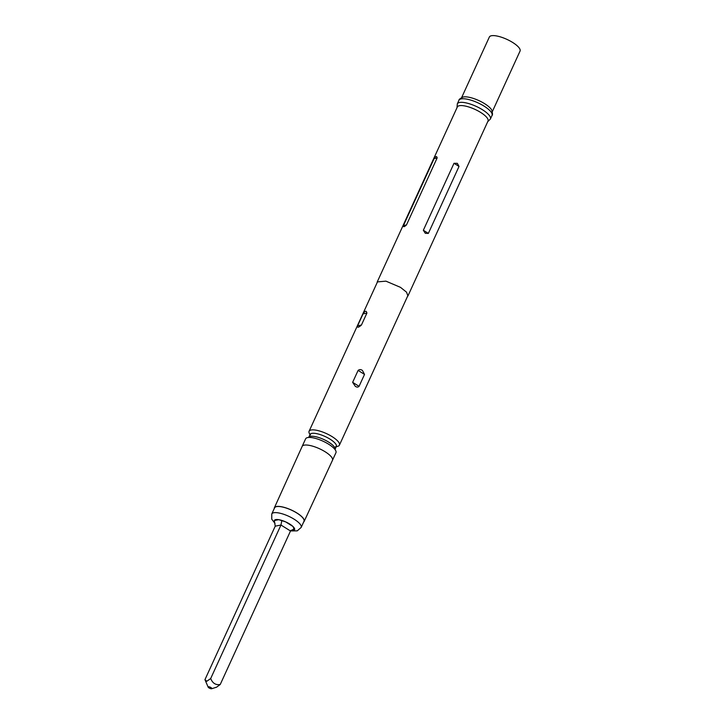 <?xml version="1.0" encoding="UTF-8"?>
<svg xmlns="http://www.w3.org/2000/svg" width="725" height="725" viewBox="0 0 725 725"><rect width="100%" height="100%" fill="white"/><g stroke="black" fill="none" stroke-linecap="round" stroke-linejoin="round"><path stroke-width="1.09" d="M274.331 520.541L278.708 519.671A11.12 3.407 24.6 0 1 285.605 521.855L278.708 519.671A11.12 3.407 -155.4 0 0 274.331 520.541L275.228 526.169L204.948 679.669L206.824 681.273L210.685 678.528L280.965 525.027L281.726 521.067M211.582 688.75A2.021 0.616 24.6 0 1 209.67 688.288A2.021 0.616 24.6 0 1 208.166 687.137A2.021 0.616 24.6 0 1 208.401 686.765A2.021 0.616 24.6 0 1 210.884 687.527A2.021 0.616 24.6 0 1 211.646 688.732A2.021 0.616 24.6 0 1 211.582 688.75M208.166 687.137L204.948 679.669M271.775 513.98L274.576 507.853A16.168 4.957 24.6 0 1 296.915 513.064A16.168 4.957 24.6 0 1 303.974 521.311L301.174 527.438A16.168 4.957 24.6 0 0 294.114 519.191A16.168 4.957 24.6 0 0 271.775 513.98L271.757 519.2L275.02 523.441M274.249 508.569A16.367 5.021 24.6 0 1 274.385 507.772L302.144 446.428A16.675 5.111 24.6 0 1 302.144 446.419L305.615 438.843A16.675 5.111 24.6 0 1 309.376 437.429A16.675 5.111 24.6 0 1 328.661 444.217A16.675 5.111 24.6 0 1 334.551 448.947A16.675 5.111 24.6 0 1 335.938 452.717L332.467 460.303A16.675 5.111 24.6 0 1 332.467 460.312L304.156 521.402A16.367 5.021 24.6 0 1 303.648 522.027M308.288 437.528L308.995 437.039A14.455 4.432 24.6 0 1 328.661 442.123A14.455 4.432 24.6 0 1 335.095 448.993L335.186 449.844M274.385 507.772A16.367 5.021 24.6 0 1 297.014 513.046A16.367 5.021 24.6 0 1 304.156 521.402M335.086 449.237L336.337 446.518A14.455 4.432 -155.4 0 0 330.02 439.142A14.455 4.432 -155.4 0 0 310.055 434.483L308.814 437.202M407.93 295.963L488.016 121.039A16.874 5.175 -155.4 0 0 480.648 112.429A16.874 5.175 -155.4 0 0 457.33 106.992L377.245 281.916M458.952 100.277A18.188 5.573 -155.4 0 1 484.092 106.14A18.188 5.573 -155.4 0 1 492.03 115.42C492.71 115.175 492.628 113.426 491.795 110.191A16.874 5.175 -155.4 0 0 484.644 103.684A16.874 5.175 -155.4 0 0 463.067 97.041C460.076 98.528 458.698 99.606 458.952 100.277L457.312 103.865A18.188 5.573 24.6 0 1 482.451 109.729A18.188 5.573 24.6 0 1 490.39 119.009L487.707 121.718M406.471 224.94C404.233 227.025 403.236 227.224 403.462 225.538L434.13 158.558C435.798 156.111 436.794 155.911 437.139 157.959L406.471 224.94L403.462 225.538M425.303 233.305L423.337 230.269L454.004 163.288L457.339 163.333L459.025 166.424L428.348 233.405L425.303 233.305M357.579 325.815L363.044 313.88C365.065 310.681 366.343 310.427 366.895 313.118L361.431 325.045C358.458 327.646 357.18 327.899 357.579 325.815L361.431 325.045M336.608 446.518A16.675 5.111 -155.4 0 0 339.409 445.15A16.675 5.111 -155.4 0 0 332.123 436.64A16.675 5.111 -155.4 0 0 309.086 431.266A16.675 5.111 -155.4 0 0 309.874 434.275M355.214 386.198L352.64 382.338L358.105 370.412C359.455 369.333 360.887 369.351 362.428 370.457L364.521 374.417L359.056 386.343C357.951 387.377 356.673 387.322 355.214 386.198M492.329 111.623L520.052 51.076A16.874 5.175 -155.4 0 0 512.675 42.467A16.874 5.175 -155.4 0 0 489.357 37.02L461.644 97.567M293.598 528.878L294.613 529.612A11.12 3.407 24.6 0 0 292.891 526.413L294.105 528.797L290.507 530.99L220.228 684.5C215.778 685.252 212.597 683.267 210.685 678.528M220.228 684.5L216.585 687.182L211.646 688.732M289.728 524.039A11.12 3.407 -155.4 0 0 285.605 521.855L292.891 526.413A11.12 3.407 -155.4 0 0 289.728 524.039M302.144 446.419A16.675 5.111 24.6 0 1 325.181 451.793A16.675 5.111 24.6 0 1 332.467 460.303M377.1 282.705L377.254 281.916L385.917 281.146L400.508 287.363L406.562 292.202L407.912 295.954L407.423 296.579M366.895 313.118L363.044 313.88M359.056 386.343L352.64 382.338M364.521 374.417L358.105 370.412M437.139 157.959L434.13 158.558M428.348 233.405L423.337 230.269M459.025 166.424L454.004 163.288M290.906 530.356L294.613 529.612A11.12 3.407 -155.4 0 1 290.752 530.555M290.507 530.99L280.965 525.027L275.228 526.169M457.312 103.865L457.013 107.672M309.086 431.266L377.426 281.998M336.028 446.944L336.735 446.464L335.648 446.555M309.928 435L309.829 434.139L310.472 435.036M339.409 445.15L407.749 295.882M492.03 115.42L490.39 119.009M290.535 530.936L297.259 530.854L301.174 527.438"/></g></svg>
